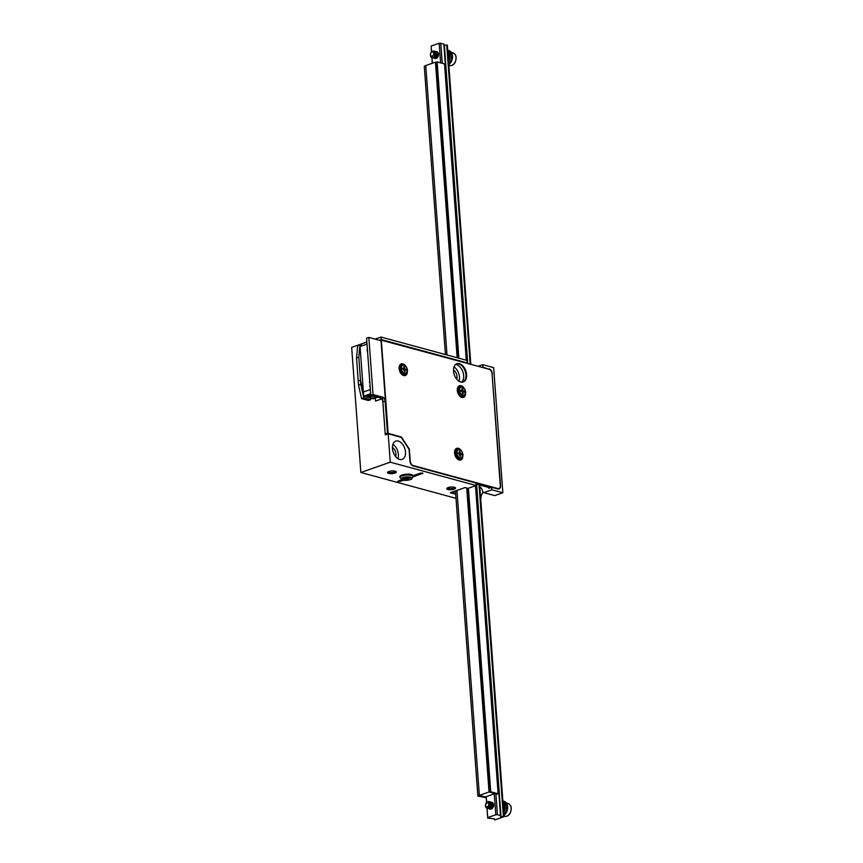 <?xml version="1.0" encoding="UTF-8"?>
<svg xmlns="http://www.w3.org/2000/svg" width="863" height="863" viewBox="0 0 863 863"><rect width="100%" height="100%" fill="white"/><g stroke="black" fill="none" stroke-linecap="round" stroke-linejoin="round"><path stroke-width="1.29" d="M448.221 487.573A4.391 1.359 -4.2 0 1 455.297 487.638A4.391 1.359 -4.2 0 1 451.284 489.731A4.391 1.359 -4.2 0 1 447.002 488.242A4.391 1.359 -4.2 0 1 448.221 487.573M388.976 471.478A4.391 1.359 -4.2 0 1 396.052 471.532A4.391 1.359 -4.2 0 1 392.039 473.636A4.391 1.359 -4.2 0 1 387.757 472.147A4.391 1.359 -4.2 0 1 388.976 471.478M401.673 479.688L397.724 481.284L400.108 481.435L403.539 480.238M412.999 476.926L422.881 473.258L420.497 473.097L413.021 475.718M454.154 491.392A8.792 6.289 105.2 0 0 454.132 492.061L453.258 493.55L455.696 494.229M453.258 493.55L450.292 492.741L465.103 487.552L468.07 488.361L476.182 485.513L390.27 462.18L360.853 472.482L455.998 498.329M488.728 487.466L488.792 488.296L491.694 487.282L491.878 489.785L483.765 492.622L482.719 491.813A8.792 6.289 -74.8 0 0 479.806 486.818M467.174 362.902L381.273 339.569L381.09 337.066L466.991 360.4L467.174 362.902L466.516 363.129M382.622 398.555L385.286 434.833L388.188 433.819L401.252 437.368L409.073 449.267L409.925 460.971A4.391 2.751 -109.3 0 0 413.194 465.955L475.998 483.01L476.182 485.513M483.151 492.147A8.792 6.289 -74.8 0 0 480.799 499.31L480.734 499.418M491.878 489.785L502.838 492.762L493.658 367.649L482.697 364.671L478.091 366.279M502.838 492.762L494.726 495.599L483.765 492.622M459.019 381.219A9.666 6.063 70.7 0 0 454.003 366.926M455.524 364.51A9.666 6.063 -109.3 0 1 456.484 364.671A9.666 6.063 -109.3 0 1 463.097 372.525A9.666 6.063 -109.3 0 1 461.705 382.158A9.666 6.063 70.7 0 0 463.097 372.525A9.666 6.063 70.7 0 0 456.484 364.671A9.666 6.063 70.7 0 0 455.524 364.51M491.694 487.282L497.919 488.965A4.391 2.751 -109.3 0 0 499.062 488.943A4.391 2.751 -109.3 0 0 500.572 485.599L492.083 373.938M488.436 369.094L482.881 367.174L482.697 364.671M489.094 368.857A4.391 2.751 -109.3 0 1 492.363 373.83M381.09 337.066L375.178 339.127M366.851 342.05L351.662 347.368L360.853 472.482M375.276 397.994L375.502 401.047L381.662 398.889M379.31 340.249L381.273 339.569M388.188 433.819L390.27 462.18M399.655 459.407A9.666 6.063 -109.3 0 1 392.73 450.357A9.666 6.063 -109.3 0 1 395.783 441.112A9.666 6.063 -109.3 0 1 404.693 448.231A9.666 6.063 -109.3 0 1 402.18 459.364A9.666 6.063 -109.3 0 1 399.655 459.407M482.223 367.401L482.881 367.174M392.428 447.455A6.009 3.765 -109.3 0 1 395.599 456.495M397.929 458.631A9.666 6.063 70.7 0 0 392.913 444.337M453.517 370.044A6.009 3.765 -109.3 0 1 456.678 379.084M454.132 492.061L453.053 491.77M388.372 471.727A3.517 1.079 175.8 0 0 389.289 472.352A3.517 1.079 175.8 0 0 393.15 472.374A3.517 1.079 175.8 0 0 395.383 471.209M447.617 487.822A3.517 1.079 175.8 0 0 448.533 488.447A3.517 1.079 175.8 0 0 452.395 488.469A3.517 1.079 175.8 0 0 454.628 487.304M489.601 803.226A3.517 2.513 105.2 0 1 490.788 802.407A3.517 2.513 105.2 0 1 491.964 802.353A3.517 2.513 105.2 0 1 493.614 805.621A3.517 2.513 105.2 0 1 491.284 809.084A3.517 2.513 105.2 0 1 490.119 809.138A3.517 2.513 105.2 0 1 488.62 807.552M435.664 51.726A3.517 2.513 105.2 0 1 436.829 51.672A3.517 2.513 105.2 0 1 438.49 54.941A3.517 2.513 105.2 0 1 436.16 58.404A3.517 2.513 105.2 0 1 434.984 58.457A3.517 2.513 105.2 0 1 433.668 57.282L433.647 57.303M440.594 62.88L439.159 43.236L443.841 43.991L467.293 363.345M440.766 43.15L442.244 63.323M495.891 793.831L497.422 814.683L500.508 815.524L476.16 484.046M487.099 808.156L487.724 818.081L494.305 818.793L494.974 819.85L504.035 816.678L479.677 485.006M470.81 364.305L447.368 45.146L444.229 45.146M487.724 818.081L486.991 808.048M486.581 802.493L486.149 796.668M432.287 63.247L431.878 57.605M431.457 51.942L431.133 46.041L439.159 43.236M487.789 817.574L495.815 814.769L494.272 793.831M431.133 46.041L431.565 51.845M431.985 57.648L432.395 63.215M486.257 796.635L486.678 802.385M467.606 363.431L443.862 44.196M497.422 814.683L495.815 814.769M504.035 816.678L500.562 816.603L500.508 815.524M494.337 819.677L494.272 818.804M500.82 815.805L476.462 484.132M500.853 816.689L500.799 815.966M501.015 816.635L476.603 484.165M467.735 363.463L444.359 45.103M503.388 816.506L479.03 484.833M470.173 364.121L446.732 44.973M485.276 796.981L494.974 793.582L489.051 791.975L479.353 795.373L485.276 796.981M457.757 357.886L436.042 62.309L435.448 62.147L457.163 357.735M466.721 487.994L489.051 791.975M435.448 62.147L425.75 65.545L447.012 354.973M456.959 490.411L479.353 795.373M497.045 794.143L489.645 792.137L490.713 791.759L498.113 793.766L497.045 794.143M467.315 488.156L489.645 792.137M436.042 62.309L437.11 61.931L444.521 63.938L466.279 360.205M437.11 61.931L458.868 358.199M468.415 488.231L490.713 791.759M475.491 485.75L498.113 793.766M485.912 803.582L487.088 802.137L489.245 801.619L490.928 803.421L491.015 805.729L490.011 807.736L487.735 808.491L490.055 807.423L490.896 805.298L490.637 803.043L489.062 801.565L487.94 801.565L485.567 804.715A2.751 1.963 -74.8 0 1 487.983 802.105C494.003 804.607 483.83 812.493 485.74 803.96A3.517 2.513 105.2 0 1 487.94 801.565M488.285 808.545L490.044 808.62L491.845 806.064L491.824 803.755L490.098 801.846L491.737 803.129L491.921 806.484L489.947 808.782L488.382 808.534M489.213 802.655L491.716 802.331L493.183 804.92L492.201 808.178L490.637 809.149L489.418 808.814M489.688 803.442L492.147 802.417M490.82 803.626L492.611 802.676M490.583 806.905L490.659 806.279M490.853 805.567L493.032 803.108M493.604 804.596L493.01 805.481M493.334 803.636L491.878 805.395L491.597 808.448M492.967 803.022L490.659 805.578L490.562 808.167M490.583 808.253L491.101 809.138M491.975 802.73L489.893 804.65L490.842 803.604L492.708 803.356L490.831 803.885L489.785 805.557M492.061 802.385L489.623 803.28M489.321 808.825L490.734 809.041L492.234 807.844L492.967 804.499L491.263 802.169L489.116 802.558M490.098 801.846L488.296 802.126M486.959 808.016L487.735 808.491M486.678 806.84A2.201 1.575 -74.8 0 0 488.749 804.909A2.201 1.575 -74.8 0 0 487.53 802.536A2.201 1.575 -74.8 0 0 485.621 804.499A2.201 1.575 -74.8 0 0 486.678 806.84M488.89 802.374L490.227 803.011L490.81 805.492L489.548 807.66L488.242 807.822M489.31 802.763L490.95 803.011L491.888 805.265L490.918 807.682L489.688 808.2L488.663 807.531M489.677 803.421L491.673 803.075L489.753 803.636M490.119 808.275L489.375 806.635M490.432 807.142L490.95 804.888L493.28 803.518M491.468 807.423L491.748 805.632L493.442 803.906M493.01 805.47L493.614 804.726M493.636 805.039L492.751 807.315M492.989 804.381L491.705 807.034M493.312 803.572L491.036 805.287L490.896 807.984M493.356 803.69L492.708 803.356M489.731 805.783L490.756 808.512M491.856 808.307L493.183 805.664L491.673 803.075M488.814 807.39L490.82 808.027L492.093 805.891L491.554 803.399L489.407 802.903M488.307 807.779L490.055 807.552L491.112 805.201L490.756 803.475L488.997 802.461M488.685 807.498L490.076 804.499L488.728 802.277M431.705 56.775A2.751 1.963 -74.8 0 1 430.443 55.103C430.928 46.58 439.094 55.027 432.838 57.692L432.029 57.659A3.517 2.513 105.2 0 1 430.626 56.311L432.859 56.624A2.751 1.963 -74.8 0 1 431.705 56.775L432.859 56.624M432.514 57.713L434.434 57.616L436.074 54.854L435.891 52.589L434.262 50.971L436.171 52.977L436.171 55.286L434.348 57.81L432.611 57.713M434.013 51.424L436.419 51.845L437.336 54.887L435.847 57.81L434.229 58.253L433.204 57.562M434.585 51.942L436.16 51.521L437.724 52.438L438.393 54.488L437.875 56.861L438.501 54.725M435.664 58.511L434.758 55.912M435.189 54.272L437.627 52.114M436.279 58.35L435.858 55.685M436.063 54.952L436.311 54.369M436.818 56.591L436.894 55.966M437.099 55.232L437.358 54.649M432.838 57.692A3.517 2.513 105.2 0 1 432.029 57.659M438.512 54.391L437.681 57.163M437.034 57.886L436.646 56.548L436.851 58.026M436.71 58.123L435.61 56.268L436.171 58.393M436.732 52.449L437.929 53.711L437.821 56.386L436.171 57.886L434.585 56.235L434.725 57.292M434.747 57.379L435.567 58.522M433.755 57.217L434.876 58.425M435.351 58.522L437.347 57.368L438.177 55.232L437.897 52.988L435.804 51.467M433.107 57.605L434.316 58.242L435.912 57.551L437.185 54.455L436.009 51.597L433.884 51.359M434.262 50.971L432.331 51.338M430.421 54.973L430.626 56.311M433.679 53.452A2.201 1.575 -74.8 0 0 431.824 51.963A2.201 1.575 -74.8 0 0 430.464 54.8A2.201 1.575 -74.8 0 0 432.298 56.073A2.201 1.575 -74.8 0 0 433.679 53.452M434.715 52.114L435.578 52.125M437.703 52.999L436.516 57.012L435.308 57.681L433.938 57.055M437.703 57.12L438.512 54.455M438.49 54.93L437.951 56.721M437.347 54.833L437.174 57.756M436.311 54.542L435.869 56.343L436.743 58.101M436.117 53.226L435.168 54.488M435.049 57.087L436.063 57.95L437.854 56.893M438.091 56.419L438.091 53.56M435.837 52.201L434.79 52.244M434.984 57.152L436.268 53.819L434.531 51.866M434.477 56.408L435.06 52.88M486.203 797.326L479.472 795.406M486.225 797.746L477.865 796.074L479.483 795.503M445.448 354.542L424.272 66.246L425.772 65.717M477.865 796.074L455.459 490.928M448.738 63.7A7.691 5.502 -74.8 0 0 451.64 55.825A7.691 5.502 -74.8 0 0 447.994 50.378A7.691 5.502 -74.8 0 0 447.757 50.324M448.803 64.617A7.691 5.502 -74.8 0 0 452.525 56.063A7.691 5.502 -74.8 0 0 448.889 50.615L447.994 50.378M448.458 59.946A7.691 5.502 -74.8 0 0 449.267 55.178A7.691 5.502 -74.8 0 0 447.821 51.197M448.587 61.661A7.691 5.502 -74.8 0 0 450.162 55.415A7.691 5.502 -74.8 0 0 447.768 50.561M503.582 810.637A7.691 5.502 -74.8 0 0 504.402 805.859A7.691 5.502 -74.8 0 0 502.946 801.878M503.712 812.342A7.691 5.502 -74.8 0 0 505.287 806.096A7.691 5.502 -74.8 0 0 502.902 801.242M503.863 814.381A7.691 5.502 -74.8 0 0 506.764 806.506A7.691 5.502 -74.8 0 0 503.129 801.058A7.691 5.502 -74.8 0 0 502.881 801.004M503.927 815.298A7.691 5.502 -74.8 0 0 507.66 806.743A7.691 5.502 -74.8 0 0 504.014 801.296L503.129 801.058M370.454 394.639L370.615 396.872L373.161 395.988M370.615 396.872A1.316 0.831 -109.3 0 0 371.597 398.361L373.086 398.771L377.595 397.185M370.648 393.733L363.701 396.171L360.054 346.538L367.002 344.11L360.054 346.538L363.399 391.996L370.346 389.569M369.537 382.514L369.698 380.745M360.497 380.173L358.231 380.971L356.548 358.037L358.814 357.239L359.936 344.876L357.67 345.664L356.548 358.037L357.67 345.664L359.936 344.876L362.687 345.621L359.936 344.876L358.814 357.239L360.497 380.173L363.517 393.668M367.12 349.569L367.239 351.23L367.12 349.569M369.839 386.678L370 384.92M358.533 385.135L360.799 384.348L358.814 357.239L356.548 358.037L358.533 385.135L361.565 398.63L368.372 400.486L370.637 399.688L370.971 397.865M370.518 398.026L363.701 396.171M360.799 384.348L363.819 397.843L370.637 399.688M361.565 398.63L363.819 397.843M367.379 395.718L370.712 394.542M370.475 394.941L369.537 394.952M367.401 396.074L370.626 396.915M370.367 396.872L370.227 395.027M370.087 396.98L369.947 395.06M476.074 484.024L490.098 487.832M381.025 340.723L368.835 337.411L366.57 338.199L370.766 395.33L380.249 397.908L382.514 397.12A3.517 2.201 -109.3 0 1 385.125 401.101L387.487 433.215L385.222 434.003L386.592 434.38M368.835 337.411L373.032 394.542L370.766 395.33M373.032 394.542L382.514 397.12M385.125 401.101L382.859 401.888L385.222 434.003M456.549 363.83A9.666 6.063 -109.3 0 1 465.135 371.047A9.666 6.063 -109.3 0 1 462.935 382.05M382.859 401.888A3.517 2.201 70.7 0 0 380.249 397.908M406.257 370.346L406.182 369.386L403.755 369.763L406.268 369.364L406.344 370.313L405.567 370.108A1.176 0.734 -109.3 0 0 405.265 370.108L404.121 370.507M405.491 369.148A1.176 0.734 -109.3 0 1 404.628 367.821L404.542 366.732L403.862 366.548L403.949 367.638A1.176 0.734 -109.3 0 1 403.237 368.533L402.46 368.328L403.301 369.493A1.176 0.734 -109.3 0 1 404.175 370.82L404.941 372.093L404.855 371.004A1.176 0.734 -109.3 0 1 405.265 370.108M403.916 367.325L404.456 366.764L403.776 366.57M464.434 392.223L464.359 391.263L461.932 391.629L464.445 391.241L464.521 392.19L463.744 391.985A1.176 0.734 -109.3 0 0 463.431 391.985L462.298 392.385M463.668 391.025A1.176 0.734 -109.3 0 1 462.795 389.698L462.719 388.609L462.039 388.426L462.126 389.515A1.176 0.734 -109.3 0 1 461.414 390.41L460.637 390.205L461.478 391.371A1.176 0.734 -109.3 0 1 462.352 392.697L462.439 393.787L463.118 393.97L463.032 392.881A1.176 0.734 -109.3 0 1 463.431 391.985M462.093 389.202L462.633 388.63L461.953 388.447M461.727 454.779L461.651 453.819L459.224 454.186L461.737 453.798L461.813 454.747L461.036 454.542A1.176 0.734 -109.3 0 0 460.734 454.542L459.591 454.941M460.961 453.582A1.176 0.734 -109.3 0 1 460.098 452.255L459.332 450.982L459.418 452.072A1.176 0.734 -109.3 0 1 458.706 452.967L457.929 452.762L458.771 453.927A1.176 0.734 -109.3 0 1 459.645 455.254L460.411 456.527L460.324 455.437A1.176 0.734 -109.3 0 1 460.734 454.542M459.386 451.759L459.925 451.187L459.245 451.004M381.306 339.979L388.167 433.399L401.338 436.98L409.353 449.17L410.227 461.058A3.959 2.481 70.7 0 0 413.161 465.535L497.886 488.555A3.959 2.481 70.7 0 0 498.922 488.534A3.959 2.481 70.7 0 0 500.281 485.524L492.072 373.755A3.959 2.481 70.7 0 0 489.127 369.278L380.982 340.098L387.843 433.517L401.187 437.347M413.161 465.535L497.886 488.555M407.368 372.417A6.149 3.851 -109.3 0 1 405.308 375.524A6.149 3.851 -109.3 0 1 403.701 375.556A6.149 3.851 -109.3 0 1 399.299 369.796A6.149 3.851 -109.3 0 1 401.23 363.906A6.149 3.851 -109.3 0 1 404.79 365.049M465.545 394.294A6.149 3.851 -109.3 0 1 463.474 397.401A6.149 3.851 -109.3 0 1 461.878 397.433A6.149 3.851 -109.3 0 1 457.466 391.673A6.149 3.851 -109.3 0 1 459.407 385.783A6.149 3.851 -109.3 0 1 462.967 386.926M462.838 456.851A6.149 3.851 -109.3 0 1 460.777 459.957A6.149 3.851 -109.3 0 1 459.17 459.99A6.149 3.851 -109.3 0 1 454.758 454.229A6.149 3.851 -109.3 0 1 456.7 448.339A6.149 3.851 -109.3 0 1 460.259 449.483M460.745 381.996A9.666 6.063 -109.3 0 1 453.819 372.945A9.666 6.063 -109.3 0 1 456.872 363.701A9.666 6.063 -109.3 0 1 465.783 370.82A9.666 6.063 -109.3 0 1 463.258 381.953A9.666 6.063 -109.3 0 1 460.745 381.996M403.679 364.531A6.149 3.851 70.7 0 0 402.514 363.992A6.149 3.851 70.7 0 0 401.079 363.97M405.135 375.578A6.149 3.851 70.7 0 0 406.829 373.517M461.856 386.408A6.149 3.851 70.7 0 0 460.691 385.869A6.149 3.851 70.7 0 0 459.256 385.847M463.312 397.455A6.149 3.851 70.7 0 0 465.006 395.394M459.148 448.965A6.149 3.851 70.7 0 0 457.983 448.426A6.149 3.851 70.7 0 0 456.549 448.404M460.605 460.011A6.149 3.851 70.7 0 0 462.298 457.951M463.097 382.007A9.666 6.063 70.7 0 0 465.966 372.687A9.666 6.063 70.7 0 0 459.073 363.765A9.666 6.063 70.7 0 0 456.71 363.755M498.76 488.577A3.959 2.481 -109.3 0 1 498.598 488.641A3.959 2.481 -109.3 0 1 497.563 488.663M412.838 465.642A3.959 2.481 -109.3 0 1 411.565 464.877M399.882 476.764A6.591 2.028 -4.2 0 1 404.197 474.456A6.591 2.028 -4.2 0 1 413.032 475.793L413.01 476.678A6.516 2.006 -4.2 0 0 404.294 475.351A6.516 2.006 -4.2 0 0 400.033 477.627L399.882 476.764M408.674 479.699L407.519 478.792L410.205 477.854L407.045 478.426L405.89 477.519L404.596 477.757L405.75 478.652L402.59 479.224L408.674 479.699M407.314 478.372L407.379 479.925M406.171 477.735L406.225 479.03M405.75 477.552L405.75 478.652M400.108 481.435L400.022 480.27M422.417 473.625L422.374 472.967M503.992 816.096L504.564 816.258A6.591 4.725 -74.8 0 0 510.842 811.123A6.591 4.725 -74.8 0 0 508.027 803.529A6.591 4.725 -74.8 0 0 507.822 803.475M448.857 65.415L449.44 65.577A6.591 4.725 -74.8 0 0 455.718 60.442A6.591 4.725 -74.8 0 0 452.892 52.848L451.338 52.427M371.597 398.361L376.106 396.786M403.906 368.07L404.628 367.821M404.208 371.23L404.855 371.004M404.704 373.496A4.391 2.751 -109.3 0 1 401.683 366.538A4.391 2.751 -109.3 0 1 406.818 367.929A4.391 2.751 -109.3 0 1 404.704 373.496M402.492 368.792L403.237 368.533M404.121 374.553A5.275 3.301 -109.3 0 1 400.346 369.612A5.275 3.301 -109.3 0 1 402.007 364.564C403.916 363.226 405.783 365.157 407.595 370.346L405.502 374.52A5.275 3.301 -109.3 0 1 404.121 374.553M405.502 374.52L404.402 374.909A5.275 3.301 -109.3 0 1 403.021 374.941A5.275 3.301 -109.3 0 1 401.101 373.69M399.105 367.865A5.232 3.279 -109.3 0 0 399.105 367.962A5.275 3.301 -109.3 0 1 400.907 364.952L402.007 364.564M462.083 389.947L462.795 389.698M462.385 393.107L463.032 392.881M462.881 395.362A4.391 2.751 -109.3 0 1 459.86 388.415A4.391 2.751 -109.3 0 1 464.984 389.806A4.391 2.751 -109.3 0 1 462.881 395.362M460.669 390.669L461.414 390.41M462.298 396.43A5.275 3.301 -109.3 0 1 458.523 391.489A5.275 3.301 -109.3 0 1 460.184 386.441C462.093 385.103 463.96 387.034 465.772 392.223L463.679 396.397A5.275 3.301 -109.3 0 1 462.298 396.43M463.679 396.397L462.579 396.786A5.275 3.301 -109.3 0 1 461.198 396.807A5.275 3.301 -109.3 0 1 459.278 395.567A5.232 3.279 -109.3 0 0 459.353 395.632M457.282 389.742A5.232 3.279 -109.3 0 0 457.271 389.839A5.275 3.301 -109.3 0 1 459.084 386.829L460.184 386.441M459.375 452.503L460.098 452.255M459.677 455.664L460.324 455.437M460.173 457.919A4.391 2.751 -109.3 0 1 457.153 450.971A4.391 2.751 -109.3 0 1 462.288 452.363A4.391 2.751 -109.3 0 1 460.173 457.919M457.962 453.226L458.706 452.967M459.591 458.987A5.275 3.301 -109.3 0 1 455.815 454.046A5.275 3.301 -109.3 0 1 457.476 448.997C459.386 447.66 461.252 449.591 463.064 454.779L460.971 458.954A5.275 3.301 -109.3 0 1 459.591 458.987M460.971 458.954L459.871 459.343A5.275 3.301 -109.3 0 1 458.49 459.364A5.275 3.301 -109.3 0 1 456.57 458.124A5.232 3.279 -109.3 0 0 456.646 458.188M454.574 452.298A5.232 3.279 -109.3 0 0 454.574 452.395A5.275 3.301 -109.3 0 1 456.376 449.386L457.476 448.997M408.512 480.087A5.523 1.704 -4.2 0 1 402.061 479.86A5.523 1.704 -4.2 0 1 404.736 477.131A5.523 1.704 -4.2 0 1 410.885 477.239A5.523 1.704 -4.2 0 1 411.327 479.181A5.523 1.704 -4.2 0 1 408.512 480.087M404.898 477.368A5.07 1.564 175.8 0 0 401.888 479.58A5.07 1.564 175.8 0 0 408.372 480.076A5.07 1.564 175.8 0 0 411.381 477.875A5.07 1.564 175.8 0 0 404.898 477.368M506.462 803.108L508.027 803.529C511.36 804.974 512.104 808.178 510.227 813.14C508.609 815.708 506.721 816.743 504.564 816.258M449.44 65.577C451.586 66.063 453.485 65.027 455.103 62.46C456.969 57.497 456.236 54.293 452.892 52.848M403.539 368.533L402.503 368.889M400.907 364.952L399.105 367.8M401.209 373.819L404.402 374.909M461.716 390.41L460.68 390.766M459.084 386.829L457.282 389.677M459.386 395.686L462.579 396.786M459.008 452.967L457.973 453.323M456.376 449.386L454.574 452.234M456.678 458.242L459.871 459.343M400.033 477.627L402.061 479.86L408.458 480.108L411.327 479.181L413.01 476.678"/></g></svg>
